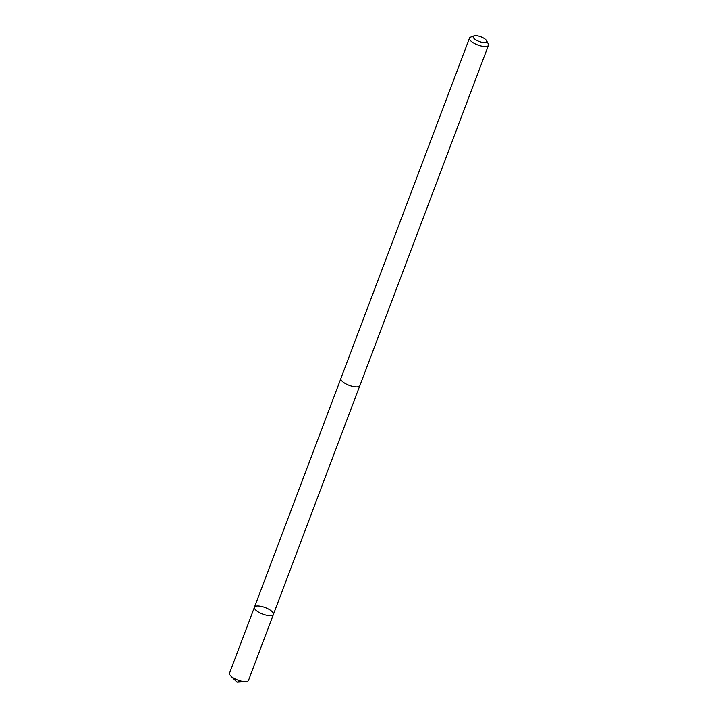 <?xml version="1.0" encoding="UTF-8"?>
<svg xmlns="http://www.w3.org/2000/svg" width="718" height="718" viewBox="0 0 718 718"><rect width="100%" height="100%" fill="white"/><g stroke="black" fill="none" stroke-linecap="round" stroke-linejoin="round"><path stroke-width="1.08" d="M273.343 613.253A10.142 3.482 -159.3 0 1 273.414 614.402A10.142 3.482 -159.3 0 1 262.698 614.078A10.142 3.482 -159.3 0 1 254.441 607.231A10.142 3.482 -159.3 0 1 263.703 607.051A10.142 3.482 -159.3 0 1 273.343 613.253M229.527 673.161A10.142 3.482 20.7 0 0 229.598 674.31A10.142 3.482 20.7 0 0 230.738 675.889A10.142 3.482 20.7 0 0 245.789 681.579A10.142 3.482 20.7 0 0 248.509 680.332L273.414 614.402A10.142 3.482 -159.3 0 1 262.698 614.078A10.142 3.482 -159.3 0 1 254.441 607.231L229.527 673.161M473.997 35.9L470.604 37.165A10.142 3.482 20.7 0 0 469.491 38.108L340.888 378.458A10.142 3.482 20.7 0 0 340.96 379.607A10.142 3.482 20.7 0 0 350.599 385.808A10.142 3.482 20.7 0 0 359.862 385.629L488.473 45.279A10.142 3.482 20.7 0 0 488.267 43.834L486.553 40.648A7.216 2.477 20.7 0 0 480.836 36.806A7.216 2.477 20.7 0 0 473.997 35.9A7.216 2.477 20.7 0 0 473.252 37.39A7.216 2.477 20.7 0 0 481.383 42.156A7.216 2.477 20.7 0 0 486.553 40.648M469.491 38.108A10.142 3.482 20.7 0 0 469.563 39.257A10.142 3.482 20.7 0 0 479.211 45.467A10.142 3.482 20.7 0 0 488.473 45.279M240.898 680.987L236.994 682.1L245.789 681.579M236.994 682.1L230.738 675.889M340.835 378.646L254.441 607.231M359.781 385.799L273.414 614.402"/></g></svg>
